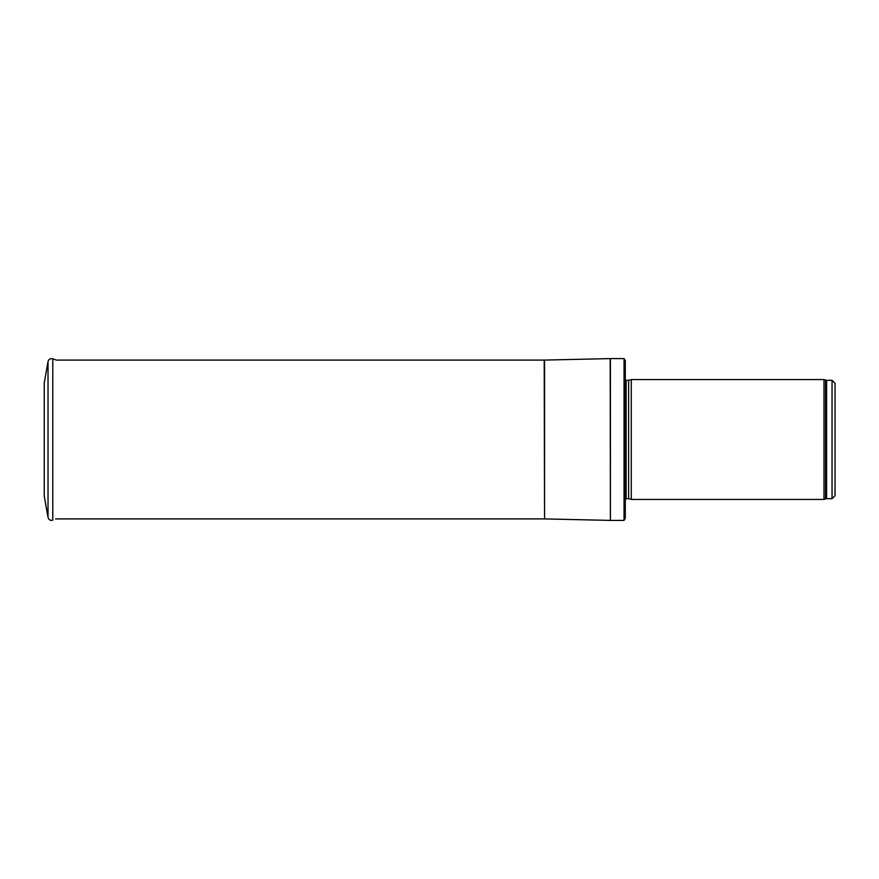 <?xml version="1.0" encoding="UTF-8"?>
<svg xmlns="http://www.w3.org/2000/svg" width="879" height="879" viewBox="0 0 879 879"><rect width="100%" height="100%" fill="white"/><g stroke="black" fill="none" stroke-linecap="round" stroke-linejoin="round"><path stroke-width="1.32" d="M835.05 439.5L835.05 383.31L832.05 380.321L832.05 498.679L835.05 495.69L835.05 439.5M823.997 439.5L823.997 499.437L631.287 499.437L631.287 379.563L823.997 379.563L823.997 439.5M624.057 358.588L625.288 360.687L625.288 518.313L624.057 520.412L610.411 520.412L610.411 358.588L624.057 358.588L624.057 520.412M44.247 382.958L44.247 496.042L48.026 517.434L48.026 361.566L44.247 382.958M44.247 416.624L44.247 462.376M832.05 380.321L826.59 380.321L826.59 498.679L832.05 498.679M826.59 380.321L825.568 380.135L825.568 498.865L826.59 498.679M628.639 498.723L628.639 380.277L628.639 498.723L631.287 499.437M628.331 380.321L626.145 380.321L626.145 498.679L624.947 499.876M544.551 360.082L544.551 518.918L544.211 360.093L610.202 358.599L610.411 520.412M48.026 361.566C48.774 359.17 50.356 358.258 52.795 358.808L52.795 520.192C50.356 520.742 48.774 519.83 48.026 517.434M825.568 380.135L823.997 379.563M825.568 498.865L823.997 499.437M628.639 380.277L631.287 379.563M628.331 498.679L626.145 498.679M626.145 380.321L624.947 379.124M544.551 518.918L610.202 520.401M544.211 360.093L56.322 360.093L52.795 358.808M544.211 518.907L55.487 518.907"/></g></svg>
